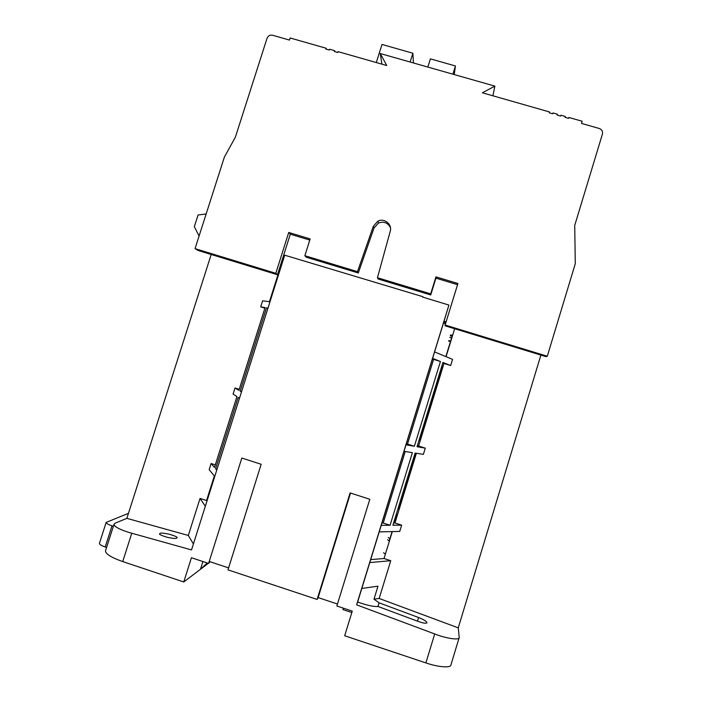 <?xml version="1.0" encoding="UTF-8"?>
<svg xmlns="http://www.w3.org/2000/svg" width="702" height="702" viewBox="0 0 702 702"><rect width="100%" height="100%" fill="white"/><g stroke="black" fill="none" stroke-linecap="round" stroke-linejoin="round"><path stroke-width="1.05" d="M370.717 559.608L384.038 558.511L390.751 560.705L379.159 598.464L373.99 599.166L379.054 602.807L418.594 617.523C423.666 619.533 426.456 621.244 426.974 622.656L426.956 622.762C426.175 623.648 423.306 623.227 418.339 621.489L378.106 606.502C373.622 606.809 366.804 605.308 357.643 602.009L356.625 604.834L434.705 633.959C446.402 638.539 459.38 640.443 459.213 637.539L458.257 627.86L540.882 355.08M176.728 538.092L177.001 537.802C177.843 537.197 175.184 535.977 169.015 534.143C163.584 533.064 160.574 532.827 159.995 533.432L159.687 533.748C158.827 534.354 161.539 535.591 167.813 537.451C173.254 538.504 176.22 538.724 176.728 538.092M385.363 554.22L383.582 552.737M207.968 497.911L207.432 497.744M393.603 522.981L394.963 522.981L416.383 453.264M417.321 445.805L418.603 446.033L443.98 363.46L442.778 362.987M381.976 523.043L383.204 523.034L405.221 451.5M406.353 443.883L407.511 444.085L433.582 359.371L432.502 358.941M446.06 356.677L454.65 328.729M445.454 323.991L443.55 323.052M384.038 558.511L392.313 531.589M214.321 475.982L206.555 500.535L206.958 501.114M277.922 274.886L269.436 301.702M441.76 366.286L442.804 366.541L420.103 440.417L419.112 439.978M416.163 453.229L398.964 509.213L398.025 508.581M417.409 445.524L418.392 445.998M396.314 514.162L397.244 514.812L394.735 522.981M392.085 531.598L389.206 540.97L387.592 539.698M450.517 334.994L452.413 335.284L445.867 356.59M394.963 522.981L401.658 525.149L392.909 525.228L415.093 453.062L423.385 454.369L425.298 448.148L417.041 446.718L442.936 362.478L450.658 365.523L443.98 363.46M379.159 598.464L458.257 627.86M434.643 351.965L452.553 359.354L450.658 365.523M418.603 446.033L425.298 448.148M401.658 525.149L399.736 531.414L379.247 531.897M404.054 451.316L412.407 452.641L390.075 525.263L383.204 523.034M216.751 470.138L215.593 468.778L217.032 469.243M390.075 525.263L381.265 525.342M264.9 308.178L260.688 306.879L265.084 307.581L238.899 390.356L235.021 387.969L233.082 394.076L236.925 396.586L214.496 467.488L211.1 463.522L209.152 469.673L214.742 476.5M205.335 506.247L200.052 498.411L206.555 500.535M390.751 560.705L369.814 562.548M269.998 301.781L262.609 300.816L260.688 306.879M432.66 358.415L440.435 361.486L433.582 359.371M267.945 308.248L266.514 307.801L268.015 308.046M440.435 361.486L414.364 446.253L407.511 444.085M241.479 391.944L240.154 391.128L241.593 391.584M414.364 446.253L406.063 444.814M215.593 468.778L238.171 397.402L239.479 398.262M211.1 463.522L215.321 464.882M211.197 254.501L126.851 518.357L188.32 535.451L200.052 498.411M235.021 387.969L239.233 389.303M240.154 391.128L266.514 307.801M388.259 537.513L389.882 538.776M419.331 439.276L420.314 439.724M442.69 366.927L441.646 366.681M398.552 506.87L399.491 507.493M373.99 599.166L377.974 586.179L361.837 588.443M446.112 321.841L444.024 321.2L357.643 602.009M188.32 535.451L193.41 543.962M206.16 213.926L198.069 215.031L194.331 226.693L199.096 235.969M356.625 604.834L448.92 305.063L422.692 297.095L422.823 296.665L284.722 255.195L191.523 549.92L131.774 533.239C120.551 530.15 113.549 526.377 114.049 524.183L115.26 523.122L126.851 518.357M451.588 337.978L449.771 337.416M351.825 612.521L342.98 609.59L343.41 608.178M459.187 637.609L450.912 664.952C450.974 668.199 437.741 667.111 425.903 662.907L344.673 635.758L352.264 611.117L336.855 606.001L369.814 499.262L350.114 492.918L317.111 599.447L318.146 597.604L337.469 604.018M377.913 606.528L379.054 602.807M114.049 524.183L105.511 550.824C105.414 553.887 111.153 557.476 122.727 561.574L183.757 581.976L191.427 557.721L208.599 563.425L241.821 458.046L261.17 464.276L227.983 569.857L317.111 599.447M444.024 321.2L448.92 305.063M547.288 356.239L445.129 325.035L444.998 325.781L546.016 356.651L547.288 356.239L575.28 263.733L574.727 225.412L602.413 134.091C602.939 131.388 601.895 129.519 599.28 128.492L581.519 123.42L582.177 121.262L568.892 117.471L568.629 118.34L565.092 117.331L565.356 116.462L560.933 115.207L560.67 116.067L557.134 115.058L557.397 114.198L552.983 112.934L552.72 113.803L549.192 112.794L549.455 111.934L482.371 92.796L494.875 86.118L380.265 53.536L386.767 65.532L338.048 51.641L337.776 52.483L334.371 51.509L334.643 50.667L329.536 49.21L329.273 50.053L325.877 49.087L326.14 48.245L290.145 37.978L289.478 40.075L272.613 35.258C269.98 34.784 268.129 35.784 267.058 38.25L235.363 137.215L224.359 157.143L195.042 248.631L275.807 273.306L277.518 274.614L290.295 234.205L309.784 240.084M278.448 275.044L198.122 250.5L195.042 248.631M128.448 513.355L106.151 522.402C106.239 523.385 108.187 524.526 111.987 525.833L113.373 526.289M450.614 341.137L448.797 340.575M209.222 561.468L228.606 567.892M350.526 493.05L318.146 597.604M202.913 561.53L200.465 569.278L183.757 581.976M422.823 296.665L422.876 297.157M445.129 325.035L457.915 283.503L435.951 276.878L430.703 293.866L377.439 277.72L378.045 278.984L430.73 294.963L435.916 278.15L457.555 284.679M373.982 228.08L373.332 226.263L357.476 271.665L304.861 255.712L306.256 257.204L358.301 272.99L373.982 228.08L378.448 223.06C383.854 221.139 387.864 222.709 390.461 227.746M278.492 274.903L277.518 274.614M106.142 522.42L99.421 543.401C99.394 544.419 101.325 545.612 105.212 546.981L111.987 525.833M448.657 341.04L450.473 341.593M207.283 562.986L200.5 569.182M435.951 276.878L435.916 278.15M430.703 293.866L430.73 294.963M377.439 277.72L390.233 231.318C392.479 224.386 384.275 217.69 377.843 221.183L373.332 226.263M357.476 271.665L358.301 272.99M304.861 255.712L310.152 238.926L288.733 232.459L290.295 234.205M288.733 232.459L275.807 273.306M210.284 561.819L208.74 562.995M208.301 563.329L200.561 569.208M106.599 547.437L105.212 546.981M326.456 49.254L326.14 48.245M381.914 64.145L380.265 53.536M492.918 95.805L494.875 86.118M568.892 117.471L568.488 118.296M410.126 62.022L412.881 53.22L381.993 44.463L376.307 62.548M560.933 115.207L560.547 116.032M334.643 50.667L334.933 51.667M412.881 53.22L413.452 62.969M552.632 113.768L552.983 112.934M434.082 68.831L452.878 74.175L455.44 65.962L454.238 74.57M455.44 65.962L430.396 58.863L427.834 67.059M443.901 321.893L445.805 322.841M452.149 336.135L450.254 335.837M434.705 633.959L425.903 662.907M417.479 621.173L418.594 617.523M131.774 533.239L122.727 561.574M378.448 223.06L377.843 221.183"/></g></svg>
